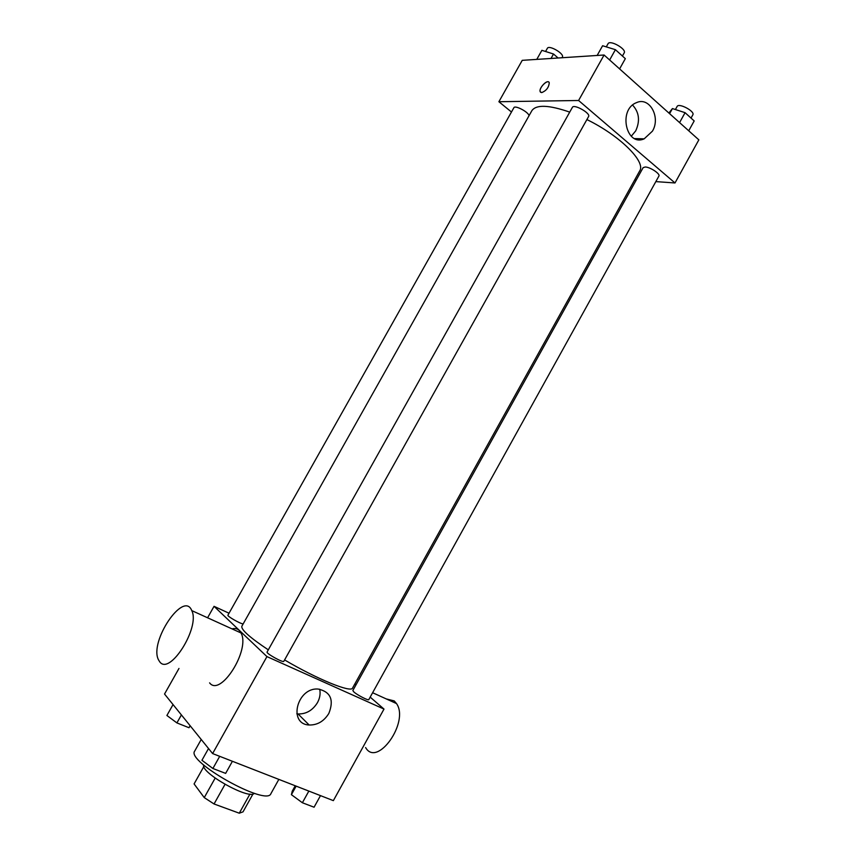 <?xml version="1.0" encoding="UTF-8"?>
<svg xmlns="http://www.w3.org/2000/svg" width="856" height="856" viewBox="0 0 856 856"><rect width="100%" height="100%" fill="white"/><g stroke="black" fill="none" stroke-linecap="round" stroke-linejoin="round"><path stroke-width="1.28" d="M249.931 794.09L239.273 813.2L214.054 803.977L204.252 797.61L194.087 783.936L203.846 766.527M239.273 813.2L243.029 811.852L253.001 793.951M254.318 793.309C249.321 800.125 200.507 772.84 203.696 765.018M225 784.385L214.054 803.977M215.166 778.093L204.252 797.61M201.224 739.466L194.708 751.076C185.784 761.348 266.826 806.652 270.903 793.662L278.842 779.388M370.177 697.126L384.002 709.078L333.359 800.638L212.609 753.569L164.534 694.034L178.979 668.45M384.002 709.078L266.944 656.606L214.043 606.326L207.58 617.786M214.043 606.326L229.023 613.228M569.722 112.115C548.846 104.903 536.231 104.421 531.876 110.659L241.884 626.175C240.857 629.524 249.663 637.42 268.303 649.854M284.588 659.933C317.137 679.193 351.302 693.039 352.565 688.031L639.689 170.922C646.162 161.902 620.001 135.697 586.884 119.562M354.865 683.88L356 684.853M267.093 652.005C265.788 653.321 283.379 663.111 283.817 661.303L588.586 116.534C590.929 113.324 573.884 103.694 572.375 107.374L267.093 652.005M529.019 115.731C528.719 112.136 514.948 104.849 513.889 107.717L227.931 615.164C226.829 616.106 240.697 624.045 243.168 623.885M353.86 691.937L352.843 690.535L643.134 167.648L645.242 166.995C650.228 167.059 660.575 173.971 658.895 176.09L368.797 699.62C368.604 700.893 357.273 695.072 353.86 691.937M266.944 656.606L212.609 753.569M328.832 713.444C323.932 721.33 317.362 725.182 309.134 725C287.723 724.112 297.118 687.079 318.325 689.069C330.662 691.873 334.161 700.005 328.832 713.444M231.965 628.86C236.053 627.822 239.07 629.192 240.996 632.958C250.669 649.533 220.463 697.49 209.602 682.874M365.608 747.566C377.154 767.95 409.607 721.972 396.521 703.578L394.231 700.914L386.238 698.913M159.676 661.742L158.435 659.741C149.04 641.519 183.826 590.03 191.755 610.596C200.507 627.041 169.627 676.219 159.676 661.742M319.695 689.198C320.636 693.649 319.887 698.143 317.448 702.669C312.633 710.405 306.159 714.161 298.049 713.947L296.818 713.786M655.846 181.611L674.999 182.959L578.592 100.494L498.888 101.725L511.471 112.008M634.585 180.113L636.158 180.22M674.999 182.959L698.849 139.849L604.079 55.009L522.246 60.337L498.888 101.725M604.079 55.009L578.592 100.494M652.422 131.171L644.183 138.833C626.239 147.071 617.882 109.718 636.361 102.709C649.426 96.321 660.982 117.24 652.422 131.171M541.645 92.619L540.157 91.603C538.681 87.761 548.204 78.517 549.252 82.807C548.814 87.526 546.267 90.8 541.645 92.619M540.607 92.309L540.168 91.603C538.841 88.307 546.577 79.779 548.814 82.101M632.595 105.074C639.197 112.297 640.235 120.899 635.708 130.872L631.257 136.243M688.727 130.786L694.184 120.931L685.078 112.682L672.431 108.573L668.889 113.024M672.431 108.573L669.595 113.666M685.078 112.682L679.578 122.601M675.395 109.547L677.096 106.486C678.733 102.592 695.275 111.387 692.825 114.865L691.038 118.085M619.605 68.908L625.329 58.657L615.41 49.68L602.603 45.742L597.156 55.458M615.41 49.68L609.643 59.984M606.283 46.877L608.038 43.752C609.868 39.504 626.849 49.124 624.185 52.89L622.43 56.025M558.101 58.005L553.522 54.014L541.891 50.322L536.776 59.385M553.522 54.014L551.018 58.465M545.572 51.488L547.359 48.321C548.942 44.619 564.682 53.821 562.338 57.085L561.953 57.748M320.486 795.62L314.066 807.219L302.382 802.746L291.404 794.678L292.228 791.212L295.245 785.776M296.144 786.129L291.404 794.678M308.845 791.083L302.382 802.746M232.415 761.284L225.652 773.385L212.887 768.495L201.941 760.267L208.522 748.519M219.703 756.33L212.887 768.495M190.289 725.931L188.983 727.718L176.903 722.913L166.899 715.488L173.051 704.574M190.118 725.706L188.983 727.718M181.397 714.921L176.903 722.913M372.617 692.729L396.521 703.578M240.996 632.958L191.755 610.596M298.049 713.947L309.134 725M634.671 138.586L644.183 138.833"/></g></svg>
